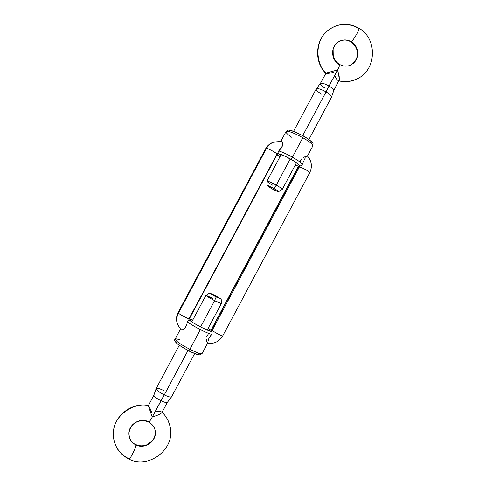<?xml version="1.0" encoding="UTF-8"?>
<svg xmlns="http://www.w3.org/2000/svg" width="486" height="486" viewBox="0 0 486 486"><rect width="100%" height="100%" fill="white"/><g stroke="black" fill="none" stroke-linecap="round" stroke-linejoin="round"><path stroke-width="0.73" d="M202.152 353.413C201.332 354.288 197.237 352.915 189.856 349.306L188.671 350.874L189.856 349.306C197.006 352.812 201.095 354.209 202.121 353.492L200.098 354.835C198.944 354.841 198.045 355.357 188.665 350.868L178.623 344.908C175.021 342.041 173.867 340.103 175.154 339.088C175.598 340.953 180.5 344.361 189.856 349.306L200.366 329.611L189.856 349.306C180.701 344.477 175.792 341.087 175.13 339.149C175.373 338.602 176.88 338.827 179.65 339.823M291.831 137.356C287.554 134.47 285.634 132.544 286.054 131.584C288.186 130.752 293.775 132.787 302.827 137.696L292.42 157.191C286.953 154.153 282.396 152.063 278.745 150.933L277.676 153.527C280.519 154.05 284.936 155.963 290.914 159.25L292.42 157.191L302.827 137.696C293.568 132.69 287.967 130.673 286.011 131.651C288.313 129.616 287.566 129.768 293.131 131.105L303.44 135.922C316.082 144.457 312.486 142.465 312.832 145.97C312.984 144.482 309.649 141.724 302.827 137.696L303.44 135.928L302.827 137.696C309.861 141.863 313.178 144.646 312.777 146.055M189.072 318.78L192.772 320.019L189.072 318.78M277.603 153.564L284.966 156.182L294.565 161.437L299.224 164.991L299.71 165.945L299.327 167.05C300.585 166.631 310.414 171.983 309.728 172.718L222.74 335.856C222.631 336.628 212.68 331.397 212.212 330.316L211.44 331.154L210.954 330.255L208.172 328.238L210.948 330.316L211.981 331.92L212.139 333.262L208.713 338.76L207.558 343.28L208.713 338.76L211.689 334.307C209.66 333.961 205.888 332.4 200.366 329.611C194.789 326.726 190.463 324.15 187.396 321.89L186.545 325.395L184.674 328.451L182.317 329.891L180.992 329.739L182.87 329.696L185.245 327.813L186.545 325.395L187.396 321.89C190.463 324.15 194.789 326.726 200.366 329.611C205.888 332.4 209.66 333.961 211.689 334.307L212.175 332.752L211.513 331.245L208.281 330.516L201.21 327.266L193.562 322.983L188.896 319.642M307.018 156.279L306.69 156.541L307.018 156.279M306.302 156.899L305.858 157.367L306.302 156.899M305.384 157.926L304.443 159.329L305.384 157.926M303.635 160.969L302.401 164.286L303.635 160.969M281.673 141.469L282.676 142.92L282.664 145.059L281.181 148.273L278.745 150.933C282.396 152.063 286.953 154.153 292.42 157.191C297.76 160.259 301.083 162.622 302.401 164.286C301.083 162.622 297.76 160.259 292.42 157.191L290.914 159.25C296.667 162.579 299.595 164.815 299.71 165.945L300.943 165.793L302.401 164.286L300.943 165.793L298.544 166.151L295.209 165.149M189.139 318.5L276.838 154.378L276.005 154.615M279.875 156.966L276.899 154.396M295.19 165.185L298.489 166.212M298.544 166.151L298.368 167.214L211.72 329.411L212.212 330.316L299.327 167.05L212.212 330.316C212.68 331.403 222.691 336.658 222.746 335.85L309.722 172.724C310.475 172.02 300.597 166.625 299.327 167.05L298.222 167.299L298.629 166.127L299.589 165.957L299.327 167.05L298.368 167.214L210.979 330.389L211.744 329.557L212.212 330.316L211.513 331.245C211.179 332.74 191.83 322.844 188.902 319.667L187.396 321.89L188.762 319.824M210.985 330.255L298.483 166.23M206.744 341.725L206.313 339.155M206.72 336.61L208.591 333.505M311.556 143.309L311.945 143.012M311.897 142.477L310.469 140.782L305.524 137.21M303.367 135.922L294.486 131.651L289.96 130.455L288.903 130.892M300.05 161.686L300.791 160.094M301.308 159.353L301.897 158.685M303.197 157.592L305.597 156.449M190.901 351.931L197.851 354.519L199.151 354.409L198.695 353.365M177.554 341.937L176.625 341.828M176.12 341.962L176.43 342.94L178.465 344.738L188.635 350.825M177.378 323.858C176.017 319.946 176.297 316.119 178.204 312.377C176.29 316.131 176.017 319.964 177.39 323.883L177.657 324.612C176.284 320.675 176.558 316.817 178.484 313.039L178.204 312.377L265.575 148.868C267.27 145.788 269.742 143.613 272.992 142.337C269.791 143.589 267.349 145.739 265.666 148.795L266.443 148.528C268.138 145.454 270.593 143.291 273.812 142.027L281.461 141.456M277.749 153.29L278.357 151.395L282.129 146.699L282.767 144.275L282.512 142.38L281.692 141.469L272.992 142.337M273.837 142.021C270.605 143.273 268.144 145.442 266.443 148.528C267.446 147.92 277.664 153.533 276.953 154.299C277.719 153.564 267.452 147.914 266.443 148.528L178.484 313.039C176.558 316.805 176.284 320.657 177.651 324.587M265.666 148.795L266.443 148.528L178.484 313.039C178.654 314.005 189.09 319.448 189.151 318.609C189.03 319.417 178.654 313.999 178.484 313.039L178.204 312.377L265.666 148.795C267.355 145.733 269.809 143.577 273.023 142.325M188.866 319.745L277.658 153.54M180.907 329.63L177.657 324.612M177.39 323.883C176.005 319.916 176.272 316.046 178.198 312.279L178.204 312.377M338.942 80.907C345.364 82.401 351.548 81.66 357.489 78.689C350.491 81.739 344.337 82.432 339.021 80.755C344.337 82.432 350.491 81.739 357.489 78.689C376.808 69.626 377.549 38.516 358.917 28.224C348.104 22.35 337.709 23.146 327.734 30.606C312.905 42.331 317.218 66.436 326.003 73.107C317.218 66.436 312.905 42.331 327.734 30.606C339.562 21.147 352.538 24.586 358.376 28.401L358.929 28.231C360.181 28.589 353.456 40.411 351.275 41.699C346.166 38.977 341.366 39.409 336.877 42.987C330.334 48.43 331.586 60.392 339.094 64.517L339.538 64.419C339.89 64.93 339.24 66.764 337.594 69.923L339.21 76.642L339.283 80.239M336.877 42.987C341.366 39.409 346.166 38.977 351.275 41.699C359.142 46.061 359.901 58.794 352.629 63.842C359.901 58.794 359.142 46.061 351.275 41.699C353.456 40.411 360.181 28.589 358.929 28.231M331.531 97.091C331.659 95.93 329.836 94.199 326.063 91.89L337.594 69.923L326.003 73.107L337.594 69.923C339.24 66.764 339.89 64.93 339.538 64.419C336.348 62.427 334.247 59.547 333.232 55.787L333.123 49.627C333.123 48.691 335.048 44.305 337.746 42.282C342.344 39.494 346.688 39.348 350.777 41.845C357.362 46.292 361.535 56.613 351.53 64.577C347.727 66.722 343.73 66.667 339.532 64.413M325.085 88.197C321.72 86.131 320.134 84.582 320.335 83.531C321.507 82.699 324.399 83.531 328.992 86.034C332.46 88.173 334.022 89.746 333.688 90.742M272.992 185.385C269.068 183.161 267.051 181.752 266.954 181.156C267.889 180.968 271 182.293 276.279 185.136C270.763 182.177 267.652 180.871 266.942 181.211L267.087 185.537C267.622 185.312 269.949 186.302 274.074 188.513L276.279 185.136L290.288 158.898L276.279 185.136C280.215 187.371 282.22 188.775 282.293 189.352L296.503 162.737M278.581 191.672L282.257 189.388C282.402 188.902 280.41 187.487 276.279 185.136L274.074 188.513C277.166 190.263 278.666 191.32 278.581 191.672C277.719 191.684 275.41 190.676 271.644 188.647L267.087 185.543L268.09 185.658L277.014 190.269L278.472 191.697L274.948 190.354L269.59 187.456L267.087 185.53M308.926 139.452L331.507 97.139C331.738 96.003 329.921 94.254 326.063 91.89L302.76 135.539L326.063 91.89C320.809 89.035 317.522 88.057 316.204 88.968L293.605 131.269M350.764 41.839L351.275 41.699L350.764 41.839M333.524 72.402L327.777 73.526L325.833 73.404M326.003 73.107L320.335 83.531L316.307 88.835M333.724 90.682L339.447 79.333L337.594 69.923L328.992 86.034C332.363 88.106 333.937 89.655 333.724 90.682L331.561 96.981M338.912 80.731L338.396 80.773M338.347 80.755L336.865 79.534L334.647 75.652M320.365 83.483C321.629 82.735 324.508 83.586 328.992 86.034L326.063 91.89C321.173 89.205 317.929 88.179 316.331 88.81C315.748 89.88 317.528 91.684 321.671 94.229M155.131 411.855L159.687 411.46L161.583 411.928M161.698 412.019L161.905 412.371M161.99 412.444C165.951 415.7 168.715 420.73 170.3 427.528C168.715 420.73 165.951 415.7 161.99 412.444M179.243 345.352L156.164 388.545C156.231 389.985 158.94 392.105 164.28 394.911L160.969 400.731C164.584 402.42 166.722 402.949 167.403 402.311L167.427 402.256C166.844 402.973 164.693 402.469 160.969 400.731L152.221 417.122C150.417 420.408 149.196 422.048 148.54 422.055C141.116 418.75 130.133 421.745 128.881 433.779C129.592 439.429 131.894 443.025 135.788 444.55L135.946 444.976C144.233 449.301 155.648 442.193 155.374 432.923C155.648 442.193 144.233 449.301 135.946 444.976L135.776 444.55C139.464 446.184 143.242 446.233 147.124 444.69L152.404 440.766C153.376 439.939 155.666 435.249 155.301 431.471C154.761 427.291 152.507 424.15 148.528 422.048C149.196 422.048 150.417 420.408 152.221 417.122L148.309 405.755C137.556 401.861 114.125 412.796 113.366 432.473C114.125 412.796 137.556 401.861 148.309 405.755L152.221 417.122L164.28 394.911C168.344 396.825 170.774 397.457 171.576 396.813M148.54 422.055L148.376 421.702C140.551 417.565 129.543 423.677 128.948 432.534C128.65 438.165 130.983 442.309 135.946 444.976C136.22 447.333 129.896 459.908 128.863 459.045L128.687 458.565C122.369 455.801 112.643 447.284 113.366 432.473C114.149 415.481 132.064 401.977 148.352 405.494M148.4 405.5L149.044 406.284M149.548 407.195L151.778 412.754M209.666 293.028L205.967 295.336C206.264 295.968 209.144 297.736 214.612 300.64L216.167 296.976L209.666 293.028L214.703 295.269L221.148 299.097L215.025 296.375L209.673 293.028L214.703 295.269L221.203 299.188L216.167 296.976L214.612 300.64C209.296 297.821 206.41 296.053 205.949 295.348L212.704 298.295M163.503 390.428C159.098 388.363 156.638 387.785 156.121 388.697C156.541 390.222 159.256 392.293 164.28 394.911L187.979 350.521L164.28 394.911C168.399 396.849 170.841 397.475 171.588 396.783L194.649 353.577M200.572 326.932L214.612 300.64L200.572 326.932M128.863 459.045C129.896 459.908 136.22 447.333 135.946 444.976C130.983 442.309 128.65 438.165 128.948 432.534M153.88 395.148C154.038 396.485 156.401 398.344 160.969 400.731C156.298 398.283 153.941 396.406 153.904 395.1L148.309 405.755M161.729 412.906L158.74 414.746L152.221 417.122L158.74 414.746L161.82 412.76L167.403 402.311L171.515 396.886M207.194 330.073L221.337 303.568L214.612 300.64C218.785 302.778 221.027 303.744 221.343 303.543L221.203 299.188M192.784 320.001L189.115 318.688M207.565 343.286L202.121 353.492M307.456 156.055L312.832 145.97M286.011 131.651L280.847 141.311M276.82 154.542L279.857 156.996M180.452 329.18L175.154 339.088M208.178 328.22L210.973 330.243M207.558 343.28C214.192 344.07 219.253 341.597 222.746 335.85M309.722 172.724C312.528 166.655 311.769 161.097 307.444 156.042M178.198 312.279L265.575 148.868M266.954 181.156L281.169 154.548M327.734 30.606C314.989 40.794 314.26 62.135 325.778 73.343M162.051 412.335C166.443 416.472 169.189 421.538 170.3 427.528C175.045 449.392 148.637 469.409 128.851 459.039C118.274 453.462 113.117 444.605 113.366 432.473M205.949 295.348L191.794 321.853M153.904 395.1L156.121 388.666"/></g></svg>
